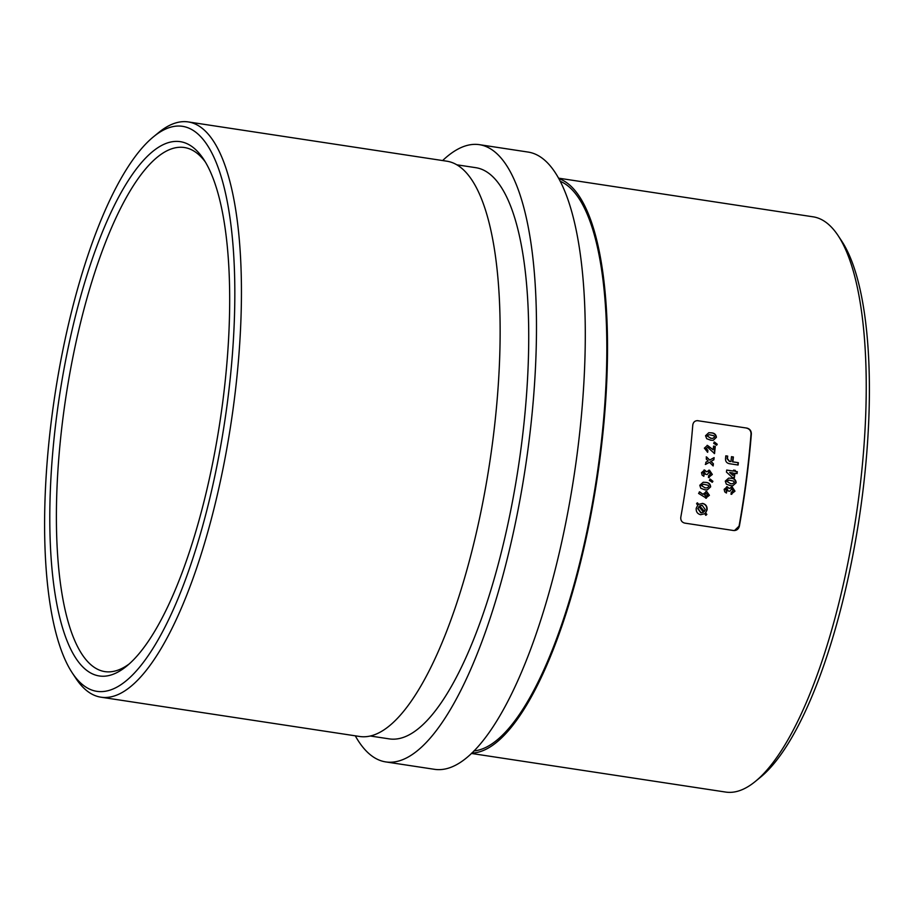 <?xml version="1.0" encoding="UTF-8"?>
<svg xmlns="http://www.w3.org/2000/svg" width="914" height="914" viewBox="0 0 914 914"><rect width="100%" height="100%" fill="white"/><g stroke="black" fill="none" stroke-linecap="round" stroke-linejoin="round"><path stroke-width="1.37" d="M838.115 235.618L841.771 241.147A285.751 85.927 98.6 0 1 859.229 518.078A285.751 85.927 98.6 0 1 760.345 777.346L755.215 781.539A290.926 87.481 -81.4 0 0 855.881 517.575A290.926 87.481 -81.4 0 0 838.115 235.618A290.926 87.481 -81.4 0 0 813.072 216.812L558.717 178.184M471.361 753.444L725.716 792.072A290.926 87.481 -81.4 0 0 732.011 792.267A290.926 87.481 -81.4 0 0 755.215 781.539M105.007 676.166A270.224 81.255 98.6 0 1 56.702 415.756A270.224 81.255 98.6 0 1 174.448 141.476A270.224 81.255 98.6 0 1 203.559 159.139A270.224 81.255 98.6 0 1 220.068 421.023A270.224 81.255 98.6 0 1 126.555 666.203A270.224 81.255 98.6 0 1 105.007 676.166M205.364 162.018A265.049 79.701 -81.4 0 0 184.4 147.52A265.049 79.701 -81.4 0 0 178.664 147.337A265.049 79.701 -81.4 0 0 64.437 406.981A265.049 79.701 -81.4 0 0 104.813 671.607A265.049 79.701 -81.4 0 0 110.548 671.79A265.049 79.701 -81.4 0 0 129.137 663.987M103.008 691.532A285.751 85.927 -81.4 0 0 227.529 401.486A285.751 85.927 -81.4 0 0 176.448 126.109A285.751 85.927 -81.4 0 0 153.655 136.654A285.751 85.927 -81.4 0 0 54.771 395.922A285.751 85.927 -81.4 0 0 72.229 672.853A285.751 85.927 -81.4 0 0 103.008 691.532M153.655 136.654L158.785 132.461A290.926 87.481 98.6 0 1 181.989 121.733A290.926 87.481 98.6 0 1 188.284 121.928A290.926 87.481 98.6 0 1 232.613 412.397A290.926 87.481 98.6 0 1 107.224 697.393A290.926 87.481 98.6 0 1 100.928 697.188A290.926 87.481 98.6 0 1 75.885 678.382L72.229 672.853M188.284 121.928L446.992 161.218A290.926 87.481 98.6 0 1 491.309 451.687A290.926 87.481 98.6 0 1 365.92 736.684A290.926 87.481 98.6 0 1 359.625 736.478L100.928 697.188M456.977 164.828L475.966 167.708A288.858 86.864 98.6 0 1 519.963 456.109A288.858 86.864 98.6 0 1 395.476 739.083A288.858 86.864 98.6 0 1 389.227 738.878L370.239 735.999M746.864 428.083L697.725 420.703L746.864 428.083C749.823 428.86 751.319 430.802 751.354 433.933A290.926 87.481 98.6 0 1 739.38 526.121C738.546 529.183 736.604 530.646 733.565 530.52L684.746 523.105C681.833 522.34 680.519 520.374 680.804 517.221A290.926 87.481 98.6 0 0 692.778 425.033C693.292 421.994 695.051 420.543 698.056 420.68L696.959 420.646M734.662 530.554L733.565 530.52M558.98 178.653A290.926 87.481 98.6 0 1 597.562 475.771A290.926 87.481 98.6 0 1 473.303 752.987A290.926 87.481 98.6 0 1 471.75 753.079M560.419 181.372A288.858 86.864 98.6 0 1 596.568 478.193A288.858 86.864 98.6 0 1 473.932 750.908M442.639 160.556A312.154 93.868 98.6 0 1 472.709 144.458A312.154 93.868 98.6 0 1 479.462 144.675L528.269 152.09A312.154 93.868 98.6 0 1 575.82 463.752A312.154 93.868 98.6 0 1 441.291 769.542A312.154 93.868 98.6 0 1 434.538 769.325L385.731 761.91A312.154 93.868 98.6 0 1 355.283 735.816M479.462 144.675A312.154 93.868 98.6 0 1 527.012 456.337A312.154 93.868 98.6 0 1 392.483 762.127A312.154 93.868 98.6 0 1 385.731 761.91M726.447 472.081L732.48 477.588L734.353 477.873A289.898 87.173 -81.4 0 0 734.936 473.281L737.061 473.612A289.898 87.173 -81.4 0 0 737.301 471.658L735.176 471.338A289.898 87.173 -81.4 0 0 735.302 470.367L733.576 470.104A289.898 87.173 98.6 0 1 733.462 471.076L726.699 470.059A289.898 87.173 98.6 0 1 726.447 472.081M731.006 494.257L734.97 491.172L732.16 486.899L729.235 488.51L727.27 486.728L724.139 489.344L724.756 491.892L726.447 493A289.898 87.173 -81.4 0 0 726.733 491.047L725.99 489.641L727.121 488.693L728.104 490.978L729.818 491.241L731.874 488.841L733.131 490.784L731.291 492.315A289.898 87.173 98.6 0 1 731.006 494.257L731.828 494.268M729.235 488.51L726.676 486.705M734.97 491.172L731.451 486.876M731.246 488.864L731.874 488.841M726.55 488.716L727.121 488.693M713.651 443.313L716.69 445.152L717.239 444.25L714.462 442.033L713.651 443.313M705.631 464.403L709.458 462.267L713.137 465.946A289.898 87.173 -81.4 0 0 713.4 463.752L711.035 461.387L713.857 459.811A289.898 87.173 -81.4 0 0 714.108 457.617L709.71 460.073L706.511 456.897A289.898 87.173 98.6 0 1 706.259 459.079L708.133 460.953L705.894 462.21A289.898 87.173 98.6 0 1 705.631 464.403M709.333 480.387L712.326 482.226L712.92 481.312L710.212 479.096L709.333 480.387M705.665 498.176L709.413 495.308L706.693 491.492L702.923 494.268L699.678 491.846L698.582 493.434L706.408 498.199M709.413 495.308L706.693 491.492L705.859 491.469M734.49 530.566L739.06 526.144A289.898 87.173 -81.4 0 0 751.034 433.956C751 430.837 749.503 428.883 746.544 428.118M698.719 504.402L697.462 502.86L696.582 503.705L697.793 505.179L696.217 508.264C695.954 511.737 697.439 513.885 700.661 514.708L704.728 513.714L705.974 515.256L706.865 514.411L705.631 512.891L707.082 509.863C707.356 506.379 705.871 504.231 702.615 503.42L698.399 504.425L697.142 502.894M699.781 485.288L700.787 488.259L704.785 489.778L707.253 489.915L710.646 486.876C710.429 484.009 708.784 482.512 705.745 482.398L703.209 482.249L699.781 485.288M708.419 477.554L712.337 474.469L709.481 470.196L706.579 471.807L704.603 470.024L701.506 472.641L702.146 475.177L703.86 476.285A289.898 87.173 -81.4 0 0 704.123 474.343L703.357 472.938L704.466 471.99L705.482 474.263L707.196 474.526L709.207 472.138L710.498 474.08L708.681 475.6A289.898 87.173 98.6 0 1 708.419 477.554L709.241 477.554M706.579 471.807L703.997 470.002M712.337 474.469L708.773 470.173M708.59 472.15L709.207 472.138M713.194 449.757L707.459 445.404L704.351 448.157L707.687 452.27A289.898 87.173 -81.4 0 0 707.893 450.328L706.191 448.546L707.71 447.334L714.542 453.595A289.898 87.173 -81.4 0 0 715.285 446.375L713.56 446.112A289.898 87.173 98.6 0 1 713.194 449.757L707.128 445.358M706.191 448.546L707.71 447.334M705.539 435.727L706.693 438.686L710.738 440.205L713.206 440.342L716.405 437.315C716.039 434.47 714.337 432.973 711.298 432.848L708.784 432.71L705.539 435.727M725.282 481.13L726.31 484.112L730.309 485.631L732.777 485.768L736.147 482.729C735.896 479.85 734.25 478.365 731.2 478.239L728.675 478.102L725.282 481.13M738.089 465.02A289.898 87.173 -81.4 0 0 738.352 462.678L732.845 461.844A289.898 87.173 -81.4 0 0 733.382 456.977L731.486 456.68A289.898 87.173 98.6 0 1 730.949 461.559L729.658 461.353L727.418 458.679A289.898 87.173 -81.4 0 0 727.704 456.109L725.807 455.823A289.898 87.173 98.6 0 1 725.567 458.085C725.236 461.307 726.607 463.192 729.658 463.741L738.089 465.02M707.082 509.863L706.762 509.898C707.036 506.402 705.539 504.254 702.295 503.443L702.615 503.42M706.762 509.898L705.631 512.891M705.311 512.925L706.865 514.411M706.545 514.445L705.654 515.29M703.529 512.24L701.049 512.754L698.067 508.55L698.947 506.596L703.529 512.24M701.941 512.788L700.73 512.788L701.941 512.788M698.947 506.596L698.067 508.55M697.748 508.572L700.73 512.788M699.907 505.853L702.238 505.362L705.231 509.578L704.42 511.406L699.587 505.876L704.42 511.406M701.107 505.362L702.238 505.362M701.918 505.385L699.587 505.876M699.359 491.869L702.923 494.268M704.637 494.623L706.294 493.423L707.55 495.057L705.871 496.211L704.317 494.657L706.271 496.222L705.551 496.233M705.574 493.434L706.294 493.423M705.974 493.457L704.317 494.657M710.646 486.876L710.338 486.911C710.087 484.009 708.453 482.512 705.425 482.421L705.745 482.398M701.644 485.517L703.403 484.214L708.259 485.311L708.796 486.602L707.025 487.95L705.094 487.836L701.324 485.551L705.094 487.836M703.403 484.214L701.324 485.551M704.774 487.859L707.025 487.95M709.892 479.119L712.92 481.312M712.6 481.347L712.006 482.249M704.157 472.012L703.357 472.938M703.037 472.961L704.123 474.343M703.803 474.366A288.858 86.864 98.6 0 1 703.563 476.194M705.311 464.426L709.458 462.267M706.191 456.92L709.71 460.073M713.765 457.8A288.858 86.864 98.6 0 1 713.537 459.833L713.857 459.811M713.537 459.833L711.035 461.387M710.715 461.41L713.4 463.752M713.08 463.775A288.858 86.864 98.6 0 1 712.851 465.66M705.871 448.568L707.893 450.328M707.573 450.351A288.858 86.864 98.6 0 1 707.379 452.19M713.56 446.192L715.285 446.375M714.965 446.409A288.858 86.864 98.6 0 1 714.234 453.538M714.142 442.056L717.239 444.25M716.919 444.273L716.37 445.187M716.405 437.315L716.085 437.349C715.696 434.47 713.994 432.985 710.978 432.87L711.298 432.848M707.402 435.955L709.081 434.664L713.948 435.75L714.554 437.052L712.863 438.389L710.943 438.263L707.082 435.989L710.943 438.263M709.081 434.664L707.082 435.989M710.624 438.297L712.863 438.389M726.801 488.716L725.99 489.641M725.67 489.664L726.733 491.047M726.413 491.081A288.858 86.864 98.6 0 1 726.15 492.897M736.147 482.729L735.827 482.752C735.553 479.861 733.908 478.365 730.892 478.273L731.2 478.239M727.133 481.37L728.881 480.067L733.736 481.152L734.296 482.455L732.537 483.803L730.594 483.677L726.824 481.392L730.594 483.677M728.881 480.067L726.824 481.392M730.286 483.712L732.537 483.803M726.687 470.127L733.462 471.076M733.565 470.184L735.302 470.367M734.982 470.39A288.858 86.864 98.6 0 1 734.856 471.373L735.176 471.338M734.856 471.373L737.301 471.658M736.981 471.693A288.858 86.864 98.6 0 1 736.753 473.555M734.045 477.828A288.858 86.864 98.6 0 0 734.616 473.315L734.936 473.281M733.211 473.029A289.898 87.173 98.6 0 1 732.914 475.417L729.703 472.492L733.211 473.029M729.703 472.492L732.914 475.417M731.486 456.76L733.062 457A288.858 86.864 98.6 0 1 732.525 461.867L738.352 462.678M738.032 462.701A288.858 86.864 98.6 0 1 737.781 464.975M725.807 455.892L727.704 456.109M727.384 456.132A288.858 86.864 98.6 0 1 727.11 458.714L727.418 458.679M727.11 458.714L729.349 461.387L730.949 461.559"/></g></svg>
